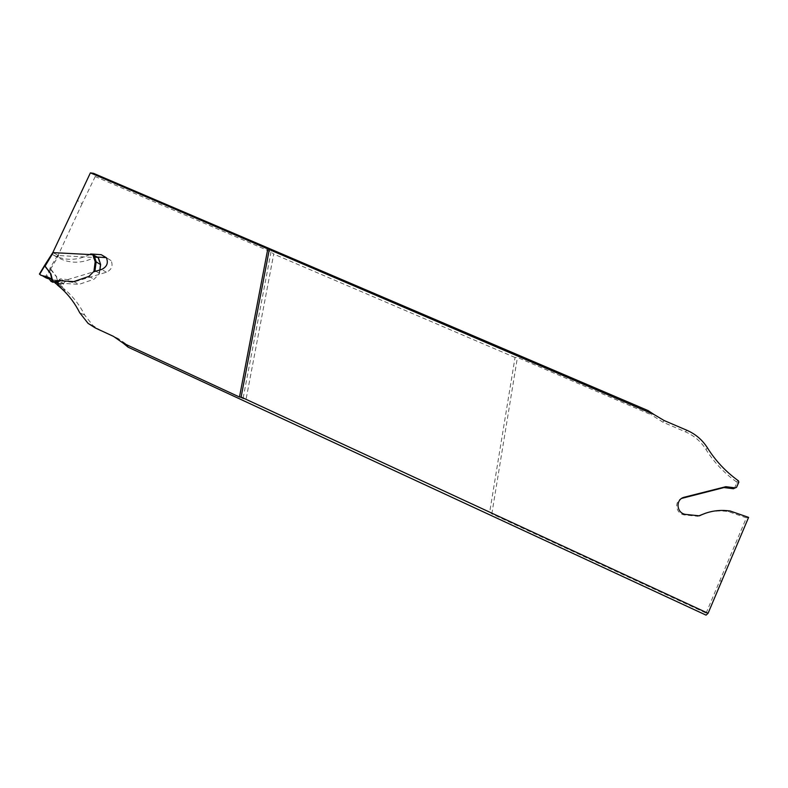 <?xml version="1.0" encoding="UTF-8"?>
<svg xmlns="http://www.w3.org/2000/svg" width="788" height="788" viewBox="0 0 788 788"><rect width="100%" height="100%" fill="white"/><g stroke="black" fill="none" stroke-linecap="round" stroke-linejoin="round"><path stroke-width="0.59" stroke-dasharray="3.94 2.96" d="M98.392 257.715L58.686 255.548L52.806 252.603M97.919 257.755L100.214 264.758L98.963 274.244L94.097 279.198L79.007 284.379L63.365 283.375L58.41 285.039L56.372 276.706L58.824 285.256L57.219 284.478L54.234 280.272L49.25 279.011M47.3 278.519L46.098 277.573L50.974 269.388L49.821 268.462L56.372 276.706M39.498 274.076L46.098 277.573M95.781 271.2L99.446 273.298L99.879 269.969M98.963 274.244L99.446 273.298M88.995 276.371L94.097 279.198M73.747 281.602L79.007 284.379M57.563 282.902L59.849 283.572L61.602 282.468L50.649 278.942L52.382 282.045M61.602 282.468L63.365 283.375M58.539 280.892L50.649 278.942M58.036 281.946L59.75 281.523M59.849 283.572L61.05 284.389M59.721 283.71L57.041 284.488M49.033 278.686L53.082 279.71L48.127 277.376M47.901 277.041L54.234 280.272M50.974 269.388L56.785 276.923M54.933 282.813L52.579 279.937M41.971 275.82L42.857 276.046M53.082 279.71L47.162 277.13M48.866 277.553L41.173 275.189M51.703 280.902L56.825 282.399M54.165 281.907L56.372 282.557M89.724 254.534C76.485 260.986 63.917 260.917 52.018 254.307L57.238 257.223C69.433 263.95 82.208 263.852 95.594 256.927L97.416 257.046M95.594 256.927L91.802 254.642M106.301 257.646L111.078 260.601C113.275 265.753 111.729 269.634 106.429 272.234L72.811 282.291L65.374 281.543L64.429 282.104L62.321 286.468L62.488 287.531L66.842 291.255C74.141 297.992 80.1 305.931 84.72 315.082L93.023 325.631L100.234 330.221L118.259 338.554L127.774 345.213L243.039 398.61L246.053 399.28L273.731 254.071L271.042 251.884L95.22 176.561L93.506 173.321M58.617 280.725L60.203 278.853L67.709 279.612L72.811 282.291M67.709 279.612L93.348 271.929M648.12 410.607L651.154 414.724L517.42 357.427L515.037 357.496L489.703 512.092L246.063 399.28L273.722 254.051M515.037 357.496L273.731 254.071M489.703 512.092L491.83 513.845L706.107 613.103L706.068 615.132M128.129 347.193L127.774 345.213M52.018 254.307L52.845 252.524M95.22 176.561L82.09 203.708L77.126 200.27M82.09 203.708L57.238 257.223M706.107 613.103L746.374 517.844L728.24 511.56C720.675 510.437 713.307 510.929 706.137 513.018M722.074 581.258L720.202 580.845M748.6 517.381L746.374 517.844M734.436 488.304L736.75 483.083L736.366 481.783C723.906 472.8 713.751 461.985 705.881 449.347C700.896 441.467 694.09 435.636 685.481 431.863L663.033 422.23L651.154 414.724M698.956 515.776L697.892 516.298L684.22 514.899C675.828 513.687 673.829 501.542 681.669 498.4M699.429 515.825L697.892 516.298M50.56 269.171L58.686 255.548M57.652 255.332L49.821 268.462M50.245 268.678L45.271 277.012M55.219 283.158L56.726 283.916M60.814 282.764L62.459 283.611M50.422 280.725L52.008 281.533M106.429 272.234L101.642 269.447M62.321 286.468L57.12 283.828M59.248 279.425L64.429 282.104M62.538 287.571L57.327 284.941M84.72 315.082L79.696 312.708M100.234 330.221L95.348 327.985M118.259 338.554L113.531 336.407M65.374 281.543L60.203 278.853M271.042 251.884L243.039 398.61M736.593 487.26L734.544 488.117M738.829 482.157L736.75 483.083M738.435 480.838L736.366 481.783M707.516 447.968L705.881 449.347M686.84 430.258L685.481 431.863M664.077 420.506L663.033 422.23M686.23 514.495L684.861 514.988M491.83 513.845L517.42 357.427M57.219 284.478L55.869 283.798M52.363 282.025L50.915 281.296M52.461 279.07L48.235 276.913M99.918 269.959L99.475 273.328M111.078 260.601L106.331 257.686M57.288 284.911L62.488 287.531M61.681 288.664L66.842 291.255M88.069 323.366L93.023 325.631M122.367 342.376L127.006 344.474M730.2 511.018L728.24 511.56M685.58 514.406L684.22 514.899"/><path stroke-width="1.18" d="M44.62 266.029L39.676 274.313L40.897 275.268L47.901 277.041L50.915 281.296L52.963 282.291L50.905 273.869L44.453 265.635L52.796 252.603L92.866 254.701L98.392 257.715M52.963 282.291L57.967 280.607L73.747 281.602L88.995 276.371L93.91 271.368L95.181 261.783L92.866 254.701M50.905 273.869L44.886 265.861L52.569 253.115M100.588 264.64L96.156 261.833L94.984 270.737L95.781 271.2M94.984 270.737L93.91 271.368M57.967 280.607L58.539 280.892M55.623 281.621L57.002 282.321L58.036 281.946M57.041 284.488L54.933 282.813M48.127 277.376L40.897 275.268M49.033 278.686L46.246 277.987L49.25 279.011M52.54 282.074L50.481 273.643M52.382 282.045L57.002 282.321M39.676 274.313L44.443 265.773M46.246 277.987L42.857 276.046M47.162 277.13L45.448 277.356M56.372 282.557L57.563 282.902M93.9 254.928L96.156 261.833L95.181 261.783M99.879 269.969L100.628 264.482L98.362 257.617L100.628 264.482L99.918 269.959M653.932 414.468L648.12 410.607L93.506 173.321L90.393 172.868L653.932 414.468L664.077 420.506L686.84 430.258C695.568 434.08 702.463 439.98 707.516 447.968C715.504 460.773 725.807 471.736 738.435 480.838L738.829 482.157L736.593 487.26L735.47 487.88L725.846 486.698L684.378 497.198C675.385 499.07 676.173 513.116 685.58 514.406L699.429 515.825C709.013 511.057 719.267 509.452 730.2 511.018L748.6 517.381L708.077 613.291L241.118 397.054L239.483 397.024L123.135 343.125L128.129 347.193L706.068 615.132L708.077 613.291M733.431 488.737L734.436 488.304M269.25 249.786L241.118 397.054M97.416 257.046L106.301 257.646M91.802 254.642L90.709 253.992L89.724 254.534M93.348 271.929L101.642 269.447C106.991 266.807 108.557 262.896 106.331 257.686L101.228 254.682L90.709 253.992M52.845 252.524L90.393 172.868M123.135 343.125L113.531 336.407L95.348 327.985L88.069 323.366L79.696 312.708C75.047 303.469 69.039 295.461 61.681 288.664L57.288 284.911L58.617 280.725M706.137 513.018L698.956 515.776M681.669 498.4L723.945 487.565L733.401 488.737M725.846 486.698L723.945 487.565M53.259 252.505L45.044 266.255M57.051 280.833L58.263 281.464M106.016 257.617L101.228 254.682M267.821 248.811L239.483 397.024M684.378 497.198L683.038 497.927M39.43 274.047L44.414 265.694"/></g></svg>
